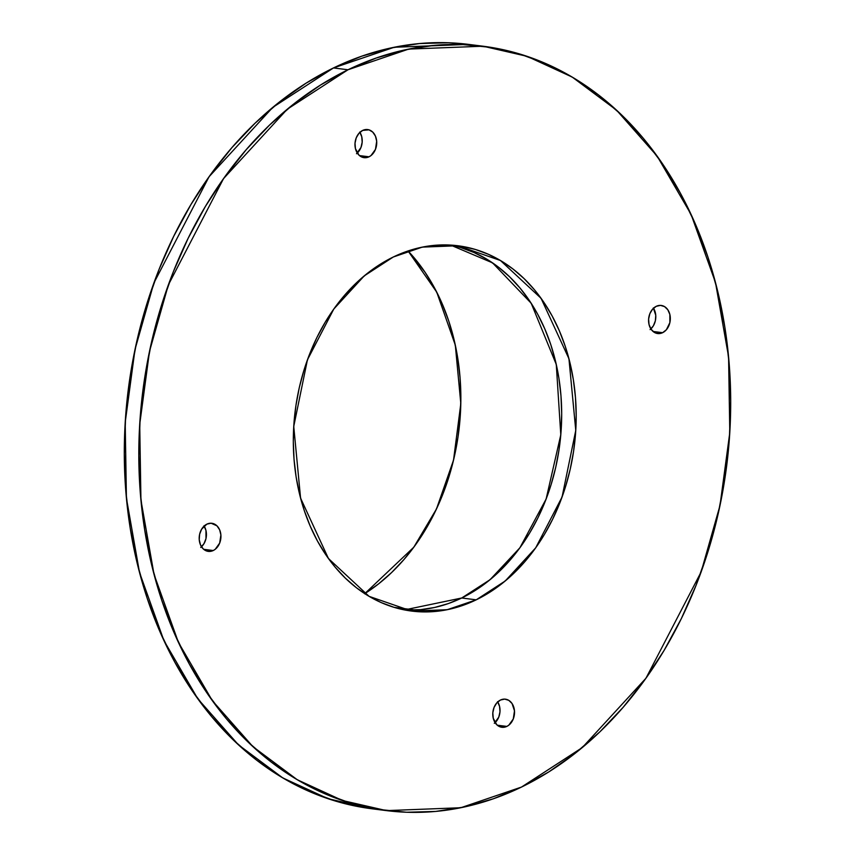 <?xml version="1.0" encoding="UTF-8"?>
<svg xmlns="http://www.w3.org/2000/svg" width="855" height="855" viewBox="0 0 855 855"><rect width="100%" height="100%" fill="white"/><g stroke="black" fill="none" stroke-linecap="round" stroke-linejoin="round"><path stroke-width="1.28" d="M415.188 610.01L394.005 607.328M408.059 250.953A203.95 155.802 97.2 0 1 364.732 593.659L413.788 547.221L436.488 508.949L453.524 460.161L460.813 403.624L455.32 345.163L436.766 292.196L408.059 250.953L424.999 272.168L434.201 287.312L442.142 303.653L448.757 321.042L453.984 339.296L457.767 358.256L460.065 377.739L460.866 397.543L460.161 417.486L457.949 437.375L454.251 457.03L449.121 476.235L442.591 494.831L434.725 512.615L425.598 529.448L415.306 545.137L403.945 559.544L391.622 572.529L378.466 583.965L364.583 593.755M662.636 332.68A14.161 10.816 97.2 0 1 649.041 324.547A14.161 10.816 97.2 0 1 656.255 306.314A14.161 10.816 -82.8 0 1 669.85 314.458A14.161 10.816 -82.8 0 1 662.636 332.68A14.161 10.816 97.2 0 1 657.666 333.546A14.161 10.816 97.2 0 1 648.592 321.395A14.161 10.816 97.2 0 1 656.255 306.314L652.515 309.243L649.832 313.742L648.614 319.107L649.041 324.547L651.05 329.207L654.342 332.392L656.319 333.268L660.541 333.418L662.636 332.68L653.07 331.473L662.636 332.68L666.376 329.752L669.871 322.634L669.85 314.458L667.83 309.799L664.549 306.614L660.477 305.385L656.255 306.314A14.161 10.816 -82.8 0 1 662.657 305.759A14.161 10.816 -82.8 0 1 670.331 318.562A14.161 10.816 -82.8 0 1 662.636 332.68L653.07 331.473M650.879 328.94A14.161 10.816 97.2 0 0 653.498 308.228A14.161 10.816 97.2 0 1 650.879 328.94M506.844 726.408A14.161 10.816 97.2 0 1 493.25 718.264A14.161 10.816 97.2 0 1 500.464 700.042A14.161 10.816 -82.8 0 1 514.058 708.186A14.161 10.816 -82.8 0 1 506.844 726.408A14.161 10.816 97.2 0 1 501.874 727.274A14.161 10.816 97.2 0 1 492.801 715.122A14.161 10.816 97.2 0 1 500.464 700.042L496.723 702.97L494.04 707.47L492.822 712.835L493.25 718.264L496.776 724.741L500.528 726.985L504.76 727.145L506.844 726.408L497.289 725.2L506.844 726.408L508.811 725.168L513.267 718.98L514.486 710.847L512.049 703.515L508.757 700.331L504.685 699.112L500.464 700.042A14.161 10.816 -82.8 0 1 506.876 699.486A14.161 10.816 -82.8 0 1 514.539 712.29A14.161 10.816 -82.8 0 1 506.844 726.408L497.289 725.2M495.088 722.667A14.161 10.816 97.2 0 0 497.717 701.944A14.161 10.816 97.2 0 1 495.088 722.667M213.248 550.524A14.161 10.816 97.2 0 1 199.664 542.38A14.161 10.816 97.2 0 1 206.867 524.147A14.161 10.816 -82.8 0 1 220.462 532.291A14.161 10.816 -82.8 0 1 213.248 550.524A14.161 10.816 97.2 0 1 208.289 551.389A14.161 10.816 97.2 0 1 199.204 539.227A14.161 10.816 97.2 0 1 206.867 524.147L201.63 529.17L199.643 534.204L199.236 539.708L200.487 544.849L203.18 548.857L206.931 551.101L211.164 551.251L213.248 550.524L203.693 549.316L213.248 550.524L215.225 549.284L219.671 543.096L220.889 534.963L219.639 529.811L216.935 525.814L211.1 523.217L206.867 524.147A14.161 10.816 -82.8 0 1 213.28 523.602A14.161 10.816 -82.8 0 1 220.943 536.395A14.161 10.816 -82.8 0 1 213.248 550.524L203.693 549.316M201.502 546.773A14.161 10.816 97.2 0 0 204.121 526.06A14.161 10.816 97.2 0 1 201.502 546.773M369.039 156.796A14.161 10.816 97.2 0 1 355.445 148.652A14.161 10.816 97.2 0 1 362.659 130.42A14.161 10.816 -82.8 0 1 376.253 138.563A14.161 10.816 -82.8 0 1 369.039 156.796A14.161 10.816 97.2 0 1 364.08 157.662A14.161 10.816 97.2 0 1 354.996 145.5A14.161 10.816 97.2 0 1 362.659 130.42L358.918 133.359L356.236 137.847L355.017 143.223L355.445 148.652L358.972 155.129L362.723 157.373L366.955 157.523L369.039 156.796L359.485 155.589L369.039 156.796L371.006 155.557L375.463 149.369L376.681 141.235L375.43 136.095L372.727 132.087L368.975 129.842L362.659 130.42A14.161 10.816 -82.8 0 1 369.071 129.875A14.161 10.816 -82.8 0 1 376.734 142.667A14.161 10.816 -82.8 0 1 369.039 156.796L359.485 155.589M357.283 153.056A14.161 10.816 97.2 0 0 359.912 132.333A14.161 10.816 97.2 0 1 357.283 153.056M468.85 44.417L448.362 42.75L419.356 43.562L390.35 48.072L361.633 56.216L333.482 67.94L272.724 107.42L209.048 176.761L153.868 283.048L134.994 349.556L125.204 422.456L126.422 498.219L139.504 572.433L163.914 640.566L197.826 698.824L238.47 744.855L282.791 777.922L328.01 798.698L371.936 808.787L386.439 810.615L342.524 800.537L297.305 779.76L252.973 746.693L212.329 700.662L178.428 642.394L154.007 574.271L140.936 500.057L139.718 424.294L149.497 351.394L168.371 284.886L223.55 178.599L287.227 109.258L347.985 69.768L333.482 67.94L306.165 83.106L279.948 101.585L255.079 123.195L231.812 147.723L210.351 174.944L190.911 204.58L173.683 236.354L158.816 269.966L146.483 305.085L136.779 341.369L129.81 378.476L125.632 416.054L124.296 453.727L125.813 491.133L130.163 527.92L137.302 563.734L147.167 598.233L159.661 631.076L174.677 661.941L192.044 690.541L211.613 716.608L233.191 739.874L256.575 760.127L281.53 777.163L307.821 790.832L335.192 800.985L363.386 807.537L372.235 808.819M483.064 46.213L468.561 44.385L394.219 47.26L333.482 67.94L347.985 69.768A385.242 294.302 -82.8 0 1 717.698 291.266A385.242 294.302 -82.8 0 1 521.518 787.06A385.242 294.302 -82.8 0 1 151.805 565.572A385.242 294.302 -82.8 0 1 347.985 69.768L376.136 58.055L404.853 49.9L433.859 45.401L462.876 44.588L491.614 47.463L519.808 54.015L547.179 64.168L573.47 77.837L598.425 94.873L621.809 115.126L643.388 138.392L662.956 164.459L680.323 193.059L695.339 223.925L707.833 256.767L717.698 291.266L724.837 327.08L729.187 363.867L730.704 401.273L729.368 438.946L725.19 476.524L718.221 513.631L708.517 549.915L696.184 585.034L681.317 618.646L664.089 650.42L644.649 680.056L623.188 707.277L599.921 731.805L575.052 753.415L548.835 771.894L521.518 787.06L493.367 798.784L464.65 806.928L435.644 811.438L406.638 812.25L377.899 809.364L349.706 802.824L322.324 792.66L296.033 779.001L271.078 761.965L247.694 741.713L226.115 718.446L206.547 692.379L189.179 663.779L174.174 632.903L161.681 600.06L151.805 565.572L144.666 529.758L140.316 492.972L138.809 455.555L140.145 417.881L144.313 380.315L151.292 343.208L160.986 306.913L173.33 271.794L188.186 238.192L205.414 206.408L224.854 176.771L246.315 149.561L269.592 125.022L294.451 103.423L320.668 84.944L347.985 69.768L408.722 49.088L483.064 46.213L526.99 56.302L572.209 77.078L616.53 110.145L657.174 156.176L691.086 214.434L715.496 282.567L728.578 356.781L729.796 432.545L720.006 505.444L701.132 571.952L645.952 678.239L582.276 747.58L521.518 787.06L460.781 807.74L386.439 810.615M460.898 247.64L473.98 252.492L486.548 259.022L498.476 267.166L509.644 276.849L519.958 287.964L529.309 300.426L537.613 314.095L544.785 328.854L550.759 344.544L555.472 361.034L558.892 378.145L560.966 395.737L561.692 413.617L561.051 431.615L559.052 449.57L555.729 467.311L551.09 484.657L545.191 501.436L538.094 517.499L529.854 532.686L520.567 546.858L510.307 559.865L499.181 571.589L487.297 581.913L474.771 590.741L461.711 597.998A184.124 140.658 97.2 0 1 404.436 609.925L461.711 597.998L476.224 599.825A184.124 140.658 -82.8 0 1 299.528 493.966A184.124 140.658 -82.8 0 1 393.289 257.002A184.124 140.658 -82.8 0 1 569.986 362.862A184.124 140.658 -82.8 0 1 476.224 599.825L489.274 592.579L501.81 583.751L513.695 573.416L524.82 561.692L535.07 548.686L544.368 534.525L552.597 519.338L559.704 503.274L565.593 486.484L570.232 469.149L573.566 451.408L575.565 433.453L576.195 415.445L575.479 397.564L573.395 379.983L569.986 362.862L565.273 346.382L559.298 330.682L552.127 315.933L543.823 302.253L534.471 289.802L524.158 278.677L512.979 269.004L501.051 260.861L488.483 254.33L475.401 249.478L461.924 246.347L448.191 244.968L434.329 245.353L420.468 247.512L406.734 251.402L393.289 257.002L380.229 264.259L367.703 273.087L355.819 283.411L344.693 295.135L334.433 308.142L325.146 322.314L316.906 337.501L309.809 353.564L303.91 370.343L299.271 387.689L295.948 405.43L293.949 423.385L293.308 441.383L294.035 459.263L296.108 476.855L299.528 493.966L304.241 510.456L310.215 526.146L317.387 540.905L325.691 554.574L335.042 567.036L345.356 578.151L356.524 587.834L368.452 595.978L381.02 602.508L394.102 607.36L407.579 610.491L421.312 611.87L435.184 611.475L449.046 609.326L462.769 605.426L476.224 599.825L447.197 609.711L411.661 611.09L369.061 596.341L328.448 558.529L300.575 498.123L293.746 426.442L307.437 359.816L333.813 309.018L364.251 275.876L393.289 257.002L422.317 247.116L457.842 245.748L500.442 260.497L541.055 298.299L568.938 358.705L575.768 430.386L562.066 497.022L535.7 547.82L505.262 580.951L476.224 599.825L461.711 597.998L490.086 579.669L519.893 547.788L546.11 499.064L560.795 434.81L556.274 364.454L531.179 303.236L492.533 262.848L450.564 245.075A184.124 140.658 97.2 0 1 561.575 406.713A184.124 140.658 97.2 0 1 461.711 597.998L448.266 603.598L434.532 607.488L420.671 609.647L406.809 610.032M653.327 307.96L655.764 315.292L655.358 320.796L653.37 325.83L650.099 329.613M497.535 701.688L499.555 706.348L499.983 711.777L498.764 717.153L494.308 723.341M203.95 525.793L205.959 530.453L205.98 538.629L203.982 543.662L200.711 547.446M359.731 132.076L361.751 136.736L362.178 142.165L360.96 147.53L356.503 153.729M347.985 69.768L333.482 67.94A385.242 294.302 97.2 0 0 125.225 482.797A385.242 294.302 97.2 0 0 379.203 809.578M476.224 599.825L461.711 597.998M475.797 45.422A385.242 294.302 97.2 0 0 333.482 67.94"/></g></svg>
